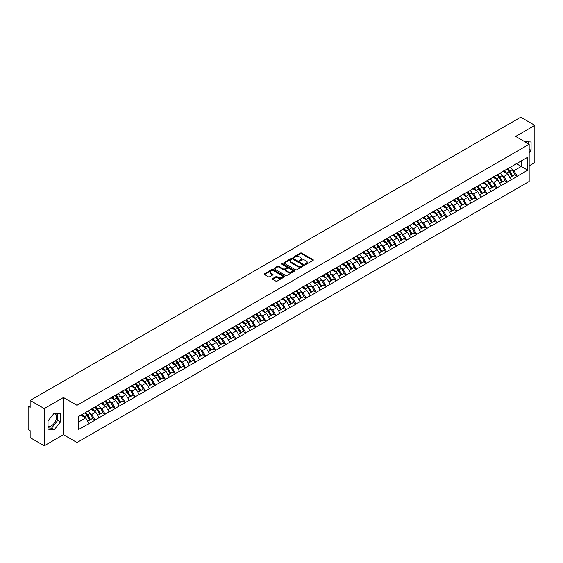 <?xml version="1.0" encoding="UTF-8"?>
<svg xmlns="http://www.w3.org/2000/svg" width="563" height="563" viewBox="0 0 563 563"><rect width="100%" height="100%" fill="white"/><g stroke="black" fill="none" stroke-linecap="round" stroke-linejoin="round"><path stroke-width="0.84" d="M305.456 264.251A0.626 0.359 0 0 0 306.342 264.251L313.063 260.373A0.894 0.514 0 0 0 313.324 260.007A0.894 0.514 0 0 0 313.063 259.642L301.677 253.069A0.894 0.514 0 0 0 300.41 253.069L293.689 256.946A0.626 0.359 0 0 0 294.576 257.46L295.448 256.953A2.864 1.654 0 0 1 299.495 256.953L300.445 257.502A2.864 1.654 0 0 1 301.282 258.67A2.864 1.654 0 0 1 300.445 259.839L299.572 260.345A0.626 0.359 0 0 0 300.459 260.852L301.332 260.352A2.864 1.654 0 0 1 305.378 260.352L306.321 260.901A2.864 1.654 0 0 1 307.166 262.069A2.864 1.654 0 0 1 306.321 263.238L305.456 263.737A0.626 0.359 0 0 0 305.456 264.251L305.456 263.737M48.031 426.043A7.108 4.103 120 0 0 51.536 425.67A7.108 4.103 120 0 0 56.18 419.407A7.108 4.103 120 0 0 55.09 413.714A7.108 4.103 120 0 0 54.041 413.39M524.737 141.686A7.108 4.103 -60 0 1 525.708 142.003A7.108 4.103 -60 0 1 526.468 142.685M272.647 278.551A0.894 0.514 0 0 0 272.386 278.917A0.894 0.514 0 0 0 272.647 279.283L275.842 281.127A0.894 0.514 0 0 0 277.109 281.127L284.568 276.82A0.894 0.514 0 0 0 284.829 276.454A0.894 0.514 0 0 0 284.568 276.088L273.182 269.515A0.894 0.514 0 0 0 271.922 269.515L264.455 273.829A0.894 0.514 0 0 0 264.195 274.188A0.894 0.514 0 0 0 264.455 274.554L268.312 276.785A0.894 0.514 0 0 0 269.578 276.785L272.774 274.941A0.894 0.514 0 0 0 273.034 274.575A0.894 0.514 0 0 0 272.774 274.209L270.859 273.104A2.393 1.379 0 0 1 270.156 272.126A2.393 1.379 0 0 1 271.633 270.852A2.393 1.379 0 0 1 274.244 271.148L281.739 275.476A2.393 1.379 0 0 1 282.436 276.454A2.393 1.379 0 0 1 280.965 277.728A2.393 1.379 0 0 1 278.354 277.432L277.109 276.707A0.894 0.514 0 0 0 275.842 276.707L272.647 278.551L272.647 279.283M63.457 397.506L44.259 408.59L30.149 400.448L520.74 117.21L534.85 125.352L515.652 136.436L529.178 144.248L76.99 405.318L63.457 397.506L63.457 434.706L76.99 442.518L76.99 405.318M295.512 269.776A0.894 0.514 0 0 0 296.771 269.776L304.238 265.462A0.894 0.514 0 0 0 304.499 265.096A0.894 0.514 0 0 0 304.238 264.737L292.851 258.164A0.894 0.514 0 0 0 291.592 258.164L284.125 262.471A0.894 0.514 0 0 0 283.865 262.837A0.894 0.514 0 0 0 284.125 263.202L295.512 269.776M282.197 264.385A0.626 0.359 0 0 1 282.83 264.476L282.83 263.73L294.4 270.409A0.894 0.514 0 0 1 294.667 270.775A0.894 0.514 0 0 1 294.4 271.141L286.94 275.448A0.894 0.514 0 0 1 285.673 275.448L274.294 268.875L277.482 267.045L277.482 266.306L274.294 268.15A0.894 0.514 0 0 0 274.026 268.516A0.894 0.514 0 0 0 274.294 268.875L274.294 268.15M277.482 267.045A0.894 0.514 0 0 1 278.748 267.045L278.748 266.306A0.894 0.514 0 0 0 277.482 266.306M278.748 266.306L283.365 268.966A0.894 0.514 0 0 0 284.632 268.966L286.75 267.749A0.894 0.514 0 0 0 287.01 267.383A0.894 0.514 0 0 0 286.75 267.017L281.943 264.244A0.626 0.359 0 0 1 282.83 263.73M76.99 442.518L529.178 181.448L529.178 144.248M84.893 412.883A6.109 3.526 -120 0 1 86.983 415.325L89.834 420.026L92.311 418.59L95.063 420.181L91.839 414.375L90.059 413.348M95.063 420.181L78.475 429.541L78.475 416.592L527.7 157.232L527.7 170.181L517.228 176.226L514.005 170.645L512.224 169.611M507.059 169.146A6.109 3.526 -120 0 1 509.149 171.595L511.992 176.289L514.476 174.861L517.228 176.226M517.228 176.444L507.179 182.025L503.955 176.444L502.168 175.417M497.009 174.952A6.109 3.526 -120 0 1 499.1 177.394L501.943 182.095L504.427 180.66L507.179 182.025M507.179 182.25L497.122 187.831L493.906 182.25L492.118 181.223M486.953 180.758A6.109 3.526 -120 0 1 489.043 183.2L491.893 187.894L494.37 186.466L497.122 187.831M497.122 188.056L487.072 193.637L483.849 188.056L482.069 187.022M476.903 186.557A6.109 3.526 -120 0 1 478.993 188.999L481.844 193.7L484.321 192.264L487.072 193.637M487.072 193.855L477.023 199.436L473.8 193.855L472.012 192.827M466.854 192.363A6.109 3.526 -120 0 1 468.944 194.805L471.787 199.506L474.271 198.07L477.023 199.436M477.023 199.661L466.973 205.242L463.75 199.661L461.963 198.626M456.804 198.162A6.109 3.526 -120 0 1 458.894 200.611L461.737 205.305L464.215 203.876L466.973 205.242M466.973 205.467L456.917 211.041L453.694 205.46L451.913 204.432M446.748 203.968A6.109 3.526 -120 0 1 448.838 206.41L451.688 211.111L454.165 209.675L456.917 211.041M456.917 211.266L446.867 216.846L443.644 211.266L441.864 210.238M436.698 209.774A6.109 3.526 -120 0 1 438.788 212.216L441.631 216.91L444.116 215.481L446.867 216.846M446.867 217.072L436.818 222.652L433.594 217.072L431.807 216.037M426.648 215.573A6.109 3.526 -120 0 1 428.739 218.015L431.582 222.716L434.066 221.287L436.818 222.652M436.818 222.871L426.761 228.451L423.545 222.871L421.757 221.843M416.599 221.379A6.109 3.526 -120 0 1 418.689 223.821L421.532 228.522L424.009 227.086L426.761 228.451M426.761 228.677L416.711 234.257L413.488 228.677L411.708 227.649M406.542 227.178A6.109 3.526 -120 0 1 408.632 229.627L411.483 234.321L413.96 232.892L416.711 234.257M416.711 234.482L406.662 240.056L403.439 234.482L401.651 233.448M396.493 232.983A6.109 3.526 -120 0 1 398.583 235.425L401.426 240.127L403.91 238.691L406.662 240.056M406.662 240.281L396.612 245.862L393.389 240.281L391.602 239.254M386.443 238.789A6.109 3.526 -120 0 1 388.533 241.231L391.376 245.925L393.854 244.497L396.612 245.862M396.612 246.087L386.556 251.668L383.333 246.087L381.552 245.053M376.387 244.588A6.109 3.526 -120 0 1 378.477 247.037L381.327 251.731L383.804 250.303L386.556 251.668M386.556 251.886L376.506 257.467L373.283 251.886L371.503 250.859M366.337 250.394A6.109 3.526 -120 0 1 368.427 252.836L371.27 257.537L373.755 256.102L376.506 257.467M376.506 257.692L366.457 263.273L363.234 257.692L361.446 256.665M356.288 256.2A6.109 3.526 -120 0 1 358.378 258.642L361.221 263.336L363.705 261.908L366.457 263.273M366.457 263.498L356.4 269.079L353.184 263.498L351.396 262.464M346.238 261.999A6.109 3.526 -120 0 1 348.328 264.441L351.171 269.142L353.648 267.707L356.4 269.079M356.4 269.297L346.351 274.878L343.127 269.297L341.347 268.269M336.181 267.805A6.109 3.526 -120 0 1 338.272 270.247L341.122 274.948L343.599 273.512L346.351 274.878M346.351 275.103L336.301 280.684L333.078 275.103L331.29 274.068M326.132 273.604A6.109 3.526 -120 0 1 328.222 276.053L331.065 280.747L333.549 279.318L336.301 280.684M336.301 280.902L326.251 286.483L323.028 280.902L321.241 279.874M316.082 279.41A6.109 3.526 -120 0 1 318.172 281.852L321.016 286.553L323.5 285.117L326.251 286.483M326.251 286.708L316.195 292.288L312.979 286.708L311.191 285.68M306.026 285.216A6.109 3.526 -120 0 1 308.116 287.658L310.966 292.352L313.443 290.923L316.195 292.288M316.195 292.514L306.145 298.094L302.922 292.514L301.142 291.479M295.976 291.015A6.109 3.526 -120 0 1 298.066 293.457L300.909 298.158L303.394 296.722L306.145 298.094M306.145 298.313L296.096 303.893L292.873 298.313L291.085 297.285M285.927 296.821A6.109 3.526 -120 0 1 288.017 299.263L290.86 303.964L293.344 302.528L296.096 303.893M296.096 304.119L286.039 309.699L282.823 304.119L281.036 303.084M275.877 302.62A6.109 3.526 -120 0 1 277.967 305.069L280.81 309.763L283.288 308.334L286.039 309.699M286.039 309.917L275.99 315.498L272.766 309.917L270.986 308.89M265.82 308.425A6.109 3.526 -120 0 1 267.911 310.867L270.761 315.569L273.238 314.133L275.99 315.498M275.99 315.723L265.94 321.304L262.717 315.723L260.936 314.696M255.771 314.231A6.109 3.526 -120 0 1 257.861 316.673L260.704 321.367L263.188 319.939L265.94 321.304M265.94 321.529L255.891 327.11L252.667 321.529L250.88 320.495M245.721 320.03A6.109 3.526 -120 0 1 247.811 322.472L250.655 327.173L253.139 325.745L255.891 327.11M255.891 327.328L245.834 332.909L242.618 327.328L240.83 326.301M235.665 325.836A6.109 3.526 -120 0 1 237.755 328.278L240.605 332.979L243.082 331.544L245.834 332.909M245.834 333.134L235.784 338.715L232.561 333.134L230.781 332.107M225.615 331.635A6.109 3.526 -120 0 1 227.705 334.084L230.549 338.778L233.033 337.35L235.784 338.715M235.784 338.94L225.735 344.514L222.512 338.94L220.724 337.906M215.566 337.441A6.109 3.526 -120 0 1 217.656 339.883L220.499 344.584L222.983 343.149L225.735 344.514M225.735 344.739L215.685 350.32L212.462 344.739L210.675 343.712M205.516 343.247A6.109 3.526 -120 0 1 207.606 345.689L210.449 350.383L212.927 348.954L215.685 350.32M215.685 350.545L205.629 356.126L202.406 350.545L200.625 349.51M195.46 349.046A6.109 3.526 -120 0 1 197.55 351.495L200.4 356.189L202.877 354.76L205.629 356.126M205.629 356.344L195.579 361.925L192.356 356.344L190.576 355.316M185.41 354.852A6.109 3.526 -120 0 1 187.5 357.294L190.343 361.995L192.827 360.559L195.579 361.925M195.579 362.15L185.53 367.73L182.306 362.15L180.519 361.122M175.36 360.658A6.109 3.526 -120 0 1 177.451 363.1L180.294 367.794L182.778 366.365L185.53 367.73M185.53 367.956L175.473 373.529L172.257 367.956L170.469 366.921M165.311 366.457A6.109 3.526 -120 0 1 167.394 368.899L170.244 373.6L172.721 372.164L175.473 373.529M175.473 373.755L165.423 379.335L162.2 373.755L160.42 372.727M155.254 372.263A6.109 3.526 -120 0 1 157.344 374.705L160.195 379.406L162.672 377.97L165.423 379.335M165.423 379.561L155.374 385.141L152.151 379.561L150.363 378.526M145.205 378.062A6.109 3.526 -120 0 1 147.295 380.511L150.138 385.205L152.622 383.776L155.374 385.141M155.374 385.359L145.324 390.94L142.101 385.359L140.314 384.332M135.155 383.867A6.109 3.526 -120 0 1 137.245 386.309L140.088 391.011L142.566 389.575L145.324 390.94M145.324 391.165L135.268 396.746L132.045 391.165L130.264 390.138M125.099 389.673A6.109 3.526 -120 0 1 127.189 392.115L130.039 396.809L132.516 395.381L135.268 396.746M135.268 396.971L125.218 402.552L121.995 396.971L120.215 395.937M115.049 395.472A6.109 3.526 -120 0 1 117.139 397.914L119.982 402.615L122.467 401.18L125.218 402.552M125.218 402.77L115.169 408.351L111.946 402.77L110.158 401.743M104.999 401.278A6.109 3.526 -120 0 1 107.09 403.72L109.933 408.421L112.417 406.986L115.169 408.351M115.169 408.576L105.112 414.157L101.896 408.576L100.108 407.542M94.95 407.077A6.109 3.526 -120 0 1 97.04 409.526L99.883 414.22L102.36 412.792L105.112 414.157M105.112 414.375L95.063 419.956M91.649 408.759L95.063 407.014M91.839 414.375L95.773 412.109L90.812 409.245M98.997 417.69L95.773 412.109M101.699 402.96L105.112 401.208M101.896 408.576L105.823 406.303L100.861 403.439M109.046 411.884L105.823 406.303M111.748 397.154L115.169 395.409M111.946 402.77L115.872 400.504L110.911 397.64M119.096 406.085L115.872 400.504M121.805 391.348L125.218 389.603M121.995 396.971L125.929 394.698L120.968 391.834M129.145 400.279L125.929 394.698M131.855 385.549L135.268 383.797M132.045 391.165L135.979 388.899L131.017 386.035M139.202 394.473L135.979 388.899M141.904 379.743L145.324 377.998M142.101 385.359L146.028 383.093L141.067 380.229M149.251 388.674L146.028 383.093M151.961 373.945L155.374 372.192M152.151 379.561L156.085 377.287L151.123 374.423M159.301 382.868L156.085 377.287M162.01 368.139L165.423 366.393M162.2 373.755L166.134 371.489L161.173 368.624M169.357 377.069L166.134 371.489M172.06 362.333L175.473 360.587M172.257 367.956L176.184 365.683L171.222 362.818M179.407 371.263L176.184 365.683M182.109 356.534L185.53 354.781M182.306 362.15L186.233 359.884L181.272 357.019M189.457 365.457L186.233 359.884M192.166 350.728L195.579 348.983M192.356 356.344L196.29 354.078L191.329 351.213M199.506 359.658L196.29 354.078M202.216 344.929L205.629 343.177M202.406 350.545L206.339 348.272L201.378 345.408M209.563 353.853L206.339 348.272M212.265 339.123L215.685 337.378M212.462 344.739L216.389 342.473L211.428 339.609M219.612 348.054L216.389 342.473M222.322 333.317L225.735 331.572M222.512 338.94L226.446 336.667L221.477 333.803M229.662 342.248L226.446 336.667M232.371 327.518L235.784 325.766M232.561 333.134L236.495 330.861L231.534 327.997M239.718 336.442L236.495 330.861M242.421 321.712L245.834 319.967M242.618 327.328L246.545 325.062L241.583 322.198M249.768 330.643L246.545 325.062M252.47 315.913L255.891 314.161M252.667 321.529L256.594 319.256L251.633 316.392M259.817 324.837L256.594 319.256M262.527 310.107L265.94 308.355M262.717 315.723L266.651 313.457L261.689 310.593M269.867 319.038L266.651 313.457M272.576 304.301L275.99 302.556M272.766 309.917L276.7 307.651L271.739 304.787M279.924 313.232L276.7 307.651M282.626 298.503L286.039 296.75M282.823 304.119L286.75 301.845L281.789 298.981M289.973 307.426L286.75 301.845M292.676 292.697L296.096 290.951M292.873 298.313L296.8 296.047L291.838 293.182M300.023 301.627L296.8 296.047M302.732 286.891L306.145 285.145M302.922 292.514L306.856 290.241L301.895 287.376M310.079 295.821L306.856 290.241M312.782 281.092L316.195 279.339M312.979 286.708L316.906 284.442L311.944 281.577M320.129 290.015L316.906 284.442M322.831 275.286L326.251 273.541M323.028 280.902L326.955 278.636L321.994 275.771M330.178 284.216L326.955 278.636M332.888 269.487L336.301 267.735M333.078 275.103L337.012 272.83L332.05 269.966M340.228 278.411L337.012 272.83M342.937 263.681L346.351 261.936M343.127 269.297L347.061 267.031L342.1 264.167M350.285 272.612L347.061 267.031M352.987 257.875L356.4 256.13M353.184 263.498L357.111 261.225L352.149 258.361M360.334 266.806L357.111 261.225M363.036 252.076L366.457 250.324M363.234 257.692L367.16 255.426L362.199 252.562M370.384 261L367.16 255.426M373.093 246.27L376.506 244.525M373.283 251.886L377.217 249.62L372.256 246.756M380.433 255.201L377.217 249.62M383.143 240.471L386.556 238.719M383.333 246.087L387.267 243.814L382.305 240.95M390.49 249.395L387.267 243.814M393.192 234.665L396.612 232.92M393.389 240.281L397.316 238.015L392.355 235.151M400.539 243.596L397.316 238.015M403.249 228.859L406.662 227.114M403.439 234.482L407.373 232.209L402.411 229.345M410.589 237.79L407.373 232.209M413.298 223.061L416.711 221.308M413.488 228.677L417.422 226.403L412.461 223.539M420.645 231.984L417.422 226.403M423.348 217.255L426.761 215.509M423.545 222.871L427.472 220.605L422.51 217.74M430.695 226.185L427.472 220.605M433.397 211.456L436.818 209.703M433.594 217.072L437.521 214.799L432.56 211.934M440.745 220.379L437.521 214.799M443.454 205.65L446.867 203.897M443.644 211.266L447.578 209L442.617 206.135M450.794 214.58L447.578 209M453.504 199.844L456.917 198.099M453.694 205.46L457.628 203.194L452.666 200.329M460.851 208.774L457.628 203.194M463.553 194.045L466.973 192.293M463.75 199.661L467.677 197.388L462.716 194.524M470.9 202.969L467.677 197.388M473.61 188.239L477.023 186.494M473.8 193.855L477.734 191.589L472.772 188.725M480.95 197.17L477.734 191.589M483.659 182.433L487.072 180.688M483.849 188.056L487.783 185.783L482.822 182.919M491.006 191.364L487.783 185.783M493.709 176.634L497.122 174.882M493.906 182.25L497.833 179.984L492.871 177.12M501.056 185.565L497.833 179.984M503.758 170.828L507.179 169.083M503.955 176.444L507.882 174.178L502.921 171.314M511.105 179.759L507.882 174.178M513.815 165.029L517.228 163.277M514.005 170.645L521.254 166.458L521.254 160.955L527.7 157.232M516.489 163.706L527.7 170.181M529.178 165.825L534.85 162.552L534.85 125.352M44.259 408.59L44.259 445.79L30.149 437.648L30.149 430.688L29.114 430.097A1.365 0.788 -120 0 1 28.15 428.422L28.15 407.366A1.365 0.788 -120 0 1 28.431 406.739A1.365 0.788 -120 0 1 29.114 406.81L30.149 407.401L30.149 400.448M44.259 445.79L63.457 434.706M78.475 422.095L85.724 417.915L80.952 415.156M88.94 423.496L85.724 417.915M529.178 152.636L531.078 150.272L531.078 141.982L524.681 141.651M60.466 413.692L54.245 413.136L48.031 420.871L48.031 429.161L54.245 429.717L60.466 421.983L60.466 413.692M305.702 264.336L306.321 263.984A2.864 1.654 0 0 0 307.166 262.815L307.166 262.069M301.282 258.67L301.282 259.416A2.864 1.654 0 0 1 300.445 260.585L299.826 260.943M313.063 259.642L313.063 260.373L301.677 253.814A0.894 0.514 0 0 0 300.41 253.814L293.942 257.544M304.238 264.737L304.238 265.462L292.851 258.903A0.894 0.514 0 0 0 291.592 258.903L284.139 263.21L284.125 262.471M302.655 265.356A0.626 0.359 0 0 0 302.655 264.842L292.661 259.071A0.626 0.359 0 0 0 291.775 259.071L290.86 259.606A2.864 1.654 0 0 0 290.022 260.775A2.864 1.654 0 0 0 290.86 261.943L297.693 265.884A2.864 1.654 0 0 0 301.74 265.884L302.655 265.356L302.655 266.095A0.626 0.359 0 0 0 302.655 265.588M290.022 260.775L290.022 261.514A2.864 1.654 0 0 0 290.86 262.682L290.86 261.943M302.655 266.095L301.74 266.63A2.864 1.654 0 0 1 297.693 266.63L290.86 262.682M278.748 267.045L283.365 269.712A0.894 0.514 0 0 0 284.632 269.712L286.75 268.488A0.894 0.514 0 0 0 287.01 268.122L287.01 267.383M282.83 264.476L294.393 271.148M288.157 271.732A2.393 1.379 0 0 0 290.761 272.035A2.393 1.379 0 0 0 292.239 270.761A2.393 1.379 0 0 0 291.543 269.783L288.903 268.255A0.894 0.514 0 0 0 287.637 268.255L285.518 269.48A0.894 0.514 0 0 0 285.258 269.846A0.894 0.514 0 0 0 285.518 270.212L288.157 271.732L288.157 272.478A2.393 1.379 0 0 0 290.761 272.781A2.393 1.379 0 0 0 292.239 271.5L292.239 270.761M285.258 269.846L285.258 270.592A0.894 0.514 0 0 0 285.518 270.958L285.518 270.212M288.157 272.478L285.518 270.958M282.436 276.454L282.436 277.2A2.393 1.379 0 0 1 280.965 278.474A2.393 1.379 0 0 1 278.354 278.178L277.109 277.453A0.894 0.514 0 0 0 275.842 277.453L272.661 279.29M270.156 272.126L270.156 272.872A2.393 1.379 0 0 0 270.859 273.85L270.859 273.104M272.774 274.209L272.774 274.941L270.859 273.85M284.568 276.088L284.568 276.82L273.182 270.261A0.894 0.514 0 0 0 271.922 270.261L264.469 274.561L264.455 273.829M528.375 143.783L528.375 141.742M529.178 149.174L531.078 150.272M48.031 427.845L51.536 428.154L57.757 420.42L57.757 413.453M57.757 420.42L60.466 421.983M51.536 428.154L54.245 429.717M510.331 167.26A7.474 4.314 60 0 1 512.288 169.723L509.811 171.152A7.474 4.314 -120 0 0 507.847 168.696M509.811 171.152L512.654 175.853L515.131 174.424L512.288 169.723M511.992 176.289L512.654 175.853M514.476 174.861L515.131 174.424M503.575 170.934A6.109 3.526 60 0 1 505.264 172.665M504.532 170.61A7.474 4.314 60 0 1 506.489 173.073L506.77 173.538M509.825 177.542L511.816 176.339L508.973 171.638A7.474 4.314 -120 0 0 507.01 169.174M511.816 176.339L509.804 177.5M500.282 173.066A7.474 4.314 60 0 1 502.238 175.529L499.754 176.958A7.474 4.314 -120 0 0 497.798 174.495M499.754 176.958L502.604 181.659L505.081 180.223L502.238 175.529M501.943 182.095L502.604 181.659M504.427 180.66L505.081 180.223M493.526 176.74A6.109 3.526 60 0 1 495.208 178.464M494.483 176.409A7.474 4.314 60 0 1 496.439 178.872L496.721 179.337M499.775 183.348L501.767 182.138L498.917 177.444A7.474 4.314 -120 0 0 496.96 174.98M501.767 182.138L499.754 183.306M490.225 178.865A7.474 4.314 60 0 1 492.182 181.328L489.704 182.764A7.474 4.314 -120 0 0 487.748 180.301M489.704 182.764L492.548 187.458L495.032 186.029L492.182 181.328M491.893 187.894L492.548 187.458M494.37 186.466L495.032 186.029M483.476 182.546A6.109 3.526 60 0 1 485.158 184.27M484.426 182.215A7.474 4.314 60 0 1 486.383 184.678L486.664 185.143M489.726 189.147L491.71 187.943L488.867 183.242A7.474 4.314 -120 0 0 486.911 180.786M491.71 187.943L489.697 189.105M480.176 184.671A7.474 4.314 60 0 1 482.132 187.134L479.655 188.563A7.474 4.314 -120 0 0 477.691 186.1M479.655 188.563L482.498 193.264L484.982 191.828L482.132 187.134M481.844 193.7L482.498 193.264M484.321 192.264L484.982 191.828M473.42 188.345A6.109 3.526 60 0 1 475.109 190.076M474.377 188.021A7.474 4.314 60 0 1 476.333 190.484L476.615 190.941M479.669 194.953L481.661 193.749L478.817 189.048A7.474 4.314 -120 0 0 476.854 186.585M481.661 193.749L479.648 194.911M470.126 190.477A7.474 4.314 60 0 1 472.083 192.933L469.598 194.369A7.474 4.314 -120 0 0 467.642 191.906M469.598 194.369L472.448 199.063L474.926 197.634L472.083 192.933M471.787 199.506L472.448 199.063M474.271 198.07L474.926 197.634M463.37 194.151A6.109 3.526 60 0 1 465.052 195.875M464.327 193.82A7.474 4.314 60 0 1 466.284 196.283L466.565 196.747M469.619 200.752L471.611 199.548L468.761 194.854A7.474 4.314 -120 0 0 466.804 192.391M471.611 199.548L469.598 200.709M460.07 196.276A7.474 4.314 60 0 1 462.033 198.739L459.549 200.175A7.474 4.314 -120 0 0 457.592 197.712M459.549 200.175L462.392 204.869L464.876 203.44L462.033 198.739M461.737 205.305L462.392 204.869M464.215 203.876L464.876 203.44M453.321 199.949A6.109 3.526 60 0 1 455.003 201.681M454.271 199.626A7.474 4.314 60 0 1 456.234 202.089L456.516 202.553M459.57 206.558L461.554 205.354L458.711 200.653A7.474 4.314 -120 0 0 456.755 198.19M461.554 205.354L459.542 206.515M450.02 202.082A7.474 4.314 60 0 1 451.976 204.545L449.499 205.974A7.474 4.314 -120 0 0 447.543 203.51M449.499 205.974L452.342 210.675L454.827 209.239L451.976 204.545M451.688 211.111L452.342 210.675M454.165 209.675L454.827 209.239M443.271 205.755A6.109 3.526 60 0 1 444.953 207.48M444.221 205.425A7.474 4.314 60 0 1 446.178 207.888L446.459 208.352M449.52 212.364L451.505 211.153L448.662 206.459A7.474 4.314 -120 0 0 446.705 203.996M451.505 211.153L449.492 212.321M439.97 207.881A7.474 4.314 60 0 1 441.927 210.344L439.45 211.779A7.474 4.314 -120 0 0 437.486 209.316M439.45 211.779L442.293 216.474L444.77 215.045L441.927 210.344M441.631 216.91L442.293 216.474M444.116 215.481L444.77 215.045M433.214 211.561A6.109 3.526 60 0 1 434.903 213.286M434.172 211.231A7.474 4.314 60 0 1 436.128 213.694L436.409 214.158M439.464 218.162L441.455 216.959L438.612 212.258A7.474 4.314 -120 0 0 436.649 209.802M441.455 216.959L439.443 218.12M429.921 213.687A7.474 4.314 60 0 1 431.877 216.15L429.393 217.578A7.474 4.314 -120 0 0 427.437 215.115M429.393 217.578L432.243 222.279L434.72 220.844L431.877 216.15M431.582 222.716L432.243 222.279M434.066 221.287L434.72 220.844M423.165 217.36A6.109 3.526 60 0 1 424.847 219.091M424.122 217.036A7.474 4.314 60 0 1 426.078 219.5L426.36 219.957M429.414 223.968L431.406 222.765L428.556 218.064A7.474 4.314 -120 0 0 426.599 215.601M431.406 222.765L429.393 223.926M419.864 219.493A7.474 4.314 60 0 1 421.828 221.949L419.344 223.384A7.474 4.314 -120 0 0 417.387 220.921M419.344 223.384L422.187 228.085L424.671 226.65L421.828 221.949M421.532 228.522L422.187 228.085M424.009 227.086L424.671 226.65M413.115 223.166A6.109 3.526 60 0 1 414.797 224.89M414.065 222.835A7.474 4.314 60 0 1 416.029 225.299L416.303 225.763M419.365 229.767L421.349 228.564L418.506 223.87A7.474 4.314 -120 0 0 416.55 221.407M421.349 228.564L419.336 229.725M409.815 225.291A7.474 4.314 60 0 1 411.771 227.755L409.294 229.19A7.474 4.314 -120 0 0 407.338 226.727M409.294 229.19L412.137 233.884L414.621 232.456L411.771 227.755M411.483 234.321L412.137 233.884M413.96 232.892L414.621 232.456M403.059 228.965A6.109 3.526 60 0 1 404.748 230.696M404.016 228.641A7.474 4.314 60 0 1 405.972 231.104L406.254 231.569M409.315 235.573L411.3 234.37L408.456 229.669A7.474 4.314 -120 0 0 406.493 227.206M411.3 234.37L409.287 235.531M399.765 231.097A7.474 4.314 60 0 1 401.722 233.561L399.237 234.989A7.474 4.314 -120 0 0 397.281 232.526M399.237 234.989L402.088 239.69L404.565 238.255L401.722 233.561M401.426 240.127L402.088 239.69M403.91 238.691L404.565 238.255M393.009 234.771A6.109 3.526 60 0 1 394.691 236.495M393.966 234.447A7.474 4.314 60 0 1 395.923 236.903L396.204 237.368M399.258 241.379L401.25 240.169L398.4 235.475A7.474 4.314 -120 0 0 396.443 233.012M401.25 240.169L399.237 241.337M389.709 236.896A7.474 4.314 60 0 1 391.672 239.359L389.188 240.795A7.474 4.314 -120 0 0 387.231 238.332M389.188 240.795L392.038 245.489L394.515 244.06L391.672 239.359M391.376 245.925L392.038 245.489M393.854 244.497L394.515 244.06M382.96 240.577A6.109 3.526 60 0 1 384.642 242.301M383.91 240.246A7.474 4.314 60 0 1 385.873 242.709L386.155 243.174M389.209 247.178L391.194 245.975L388.35 241.281A7.474 4.314 -120 0 0 386.394 238.818M391.194 245.975L389.181 247.136M379.659 242.702A7.474 4.314 60 0 1 381.615 245.165L379.138 246.594A7.474 4.314 -120 0 0 377.182 244.138M379.138 246.594L381.981 251.295L384.466 249.859L381.615 245.165M381.327 251.731L381.981 251.295M383.804 250.303L384.466 249.859M372.91 246.376A6.109 3.526 60 0 1 374.592 248.107M373.86 246.052A7.474 4.314 60 0 1 375.817 248.515L376.098 248.973M379.159 252.984L381.144 251.781L378.301 247.08A7.474 4.314 -120 0 0 376.344 244.616M381.144 251.781L379.131 252.942M369.61 248.508A7.474 4.314 60 0 1 371.566 250.971L369.089 252.4A7.474 4.314 -120 0 0 367.125 249.937M369.089 252.4L371.932 257.101L374.409 255.665L371.566 250.971M371.27 257.537L371.932 257.101M373.755 256.102L374.409 255.665M362.853 252.182A6.109 3.526 60 0 1 364.543 253.906M363.811 251.851A7.474 4.314 60 0 1 365.767 254.314L366.049 254.779M369.103 258.79L371.094 257.58L368.251 252.886A7.474 4.314 -120 0 0 366.288 250.422M371.094 257.58L369.082 258.741M359.56 254.307A7.474 4.314 60 0 1 361.516 256.77L359.032 258.206A7.474 4.314 -120 0 0 357.076 255.743M359.032 258.206L361.882 262.9L364.36 261.471L361.516 256.77M361.221 263.336L361.882 262.9M363.705 261.908L364.36 261.471M352.804 257.981A6.109 3.526 60 0 1 354.486 259.712M353.761 257.657A7.474 4.314 60 0 1 355.717 260.12L355.999 260.585M359.053 264.589L361.045 263.385L358.195 258.684A7.474 4.314 -120 0 0 356.238 256.221M361.045 263.385L359.032 264.547M349.503 260.113A7.474 4.314 60 0 1 351.467 262.576L348.983 264.005A7.474 4.314 -120 0 0 347.026 261.542M348.983 264.005L351.826 268.706L354.31 267.27L351.467 262.576M351.171 269.142L351.826 268.706M353.648 267.707L354.31 267.27M342.754 263.787A6.109 3.526 60 0 1 344.436 265.518M343.704 263.463A7.474 4.314 60 0 1 345.668 265.919L345.942 266.383M349.004 270.395L350.988 269.191L348.145 264.49A7.474 4.314 -120 0 0 346.189 262.027M350.988 269.191L348.976 270.353M339.454 265.912A7.474 4.314 60 0 1 341.41 268.375L338.933 269.811A7.474 4.314 -120 0 0 336.977 267.348M338.933 269.811L341.776 274.505L344.26 273.076L341.41 268.375M341.122 274.948L341.776 274.505M343.599 273.512L344.26 273.076M332.705 269.593A6.109 3.526 60 0 1 334.387 271.317M333.655 269.262A7.474 4.314 60 0 1 335.611 271.725L335.893 272.189M338.954 276.194L340.939 274.99L338.096 270.296A7.474 4.314 -120 0 0 336.139 267.833M340.939 274.99L338.926 276.151M329.404 271.718A7.474 4.314 60 0 1 331.361 274.181L328.883 275.61A7.474 4.314 -120 0 0 326.92 273.154M328.883 275.61L331.727 280.311L334.204 278.882L331.361 274.181M331.065 280.747L331.727 280.311M333.549 279.318L334.204 278.882M322.648 275.391A6.109 3.526 60 0 1 324.337 277.123M323.605 275.068A7.474 4.314 60 0 1 325.562 277.531L325.843 277.995M328.898 282L330.889 280.796L328.039 276.095A7.474 4.314 -120 0 0 326.083 273.632M330.889 280.796L328.876 281.957M319.348 277.524A7.474 4.314 60 0 1 321.311 279.987L318.827 281.416A7.474 4.314 -120 0 0 316.87 278.952M318.827 281.416L321.677 286.117L324.154 284.681L321.311 279.987M321.016 286.553L321.677 286.117M323.5 285.117L324.154 284.681M312.599 281.197A6.109 3.526 60 0 1 314.281 282.922M313.549 280.867A7.474 4.314 60 0 1 315.512 283.33L315.794 283.794M318.848 287.806L320.84 286.595L317.989 281.901A7.474 4.314 -120 0 0 316.033 279.438M320.84 286.595L318.82 287.756M309.298 283.323A7.474 4.314 60 0 1 311.255 285.786L308.777 287.221A7.474 4.314 -120 0 0 306.821 284.758M308.777 287.221L311.62 291.916L314.105 290.487L311.255 285.786M310.966 292.352L311.62 291.916M313.443 290.923L314.105 290.487M302.549 287.003A6.109 3.526 60 0 1 304.231 288.728M303.499 286.673A7.474 4.314 60 0 1 305.456 289.136L305.737 289.6M308.798 293.604L310.783 292.401L307.94 287.7A7.474 4.314 -120 0 0 305.983 285.237M310.783 292.401L308.77 293.562M299.249 289.129A7.474 4.314 60 0 1 301.205 291.592L298.728 293.02A7.474 4.314 -120 0 0 296.764 290.557M298.728 293.02L301.571 297.721L304.048 296.286L301.205 291.592M300.909 298.158L301.571 297.721M303.394 296.722L304.048 296.286M292.493 292.802A6.109 3.526 60 0 1 294.182 294.533M293.45 292.478A7.474 4.314 60 0 1 295.406 294.942L295.688 295.399M298.742 299.41L300.733 298.207L297.89 293.506A7.474 4.314 -120 0 0 295.927 291.043M300.733 298.207L298.721 299.368M289.199 294.928A7.474 4.314 60 0 1 291.155 297.391L288.671 298.826A7.474 4.314 -120 0 0 286.715 296.363M288.671 298.826L291.521 303.52L293.999 302.092L291.155 297.391M290.86 303.964L291.521 303.52M293.344 302.528L293.999 302.092M282.443 298.608A6.109 3.526 60 0 1 284.125 300.332M283.4 298.277A7.474 4.314 60 0 1 285.357 300.741L285.638 301.205M288.692 305.209L290.684 304.006L287.834 299.312A7.474 4.314 -120 0 0 285.877 296.849M290.684 304.006L288.671 305.167M279.142 300.733A7.474 4.314 60 0 1 281.106 303.197L278.622 304.632A7.474 4.314 -120 0 0 276.665 302.169M278.622 304.632L281.465 309.326L283.949 307.898L281.106 303.197M280.81 309.763L281.465 309.326M283.288 308.334L283.949 307.898M272.393 304.407A6.109 3.526 60 0 1 274.075 306.138M273.344 304.083A7.474 4.314 60 0 1 275.307 306.546L275.581 307.011M278.643 311.015L280.627 309.812L277.784 305.111A7.474 4.314 -120 0 0 275.828 302.648M280.627 309.812L278.615 310.973M269.093 306.539A7.474 4.314 60 0 1 271.049 309.003L268.572 310.431A7.474 4.314 -120 0 0 266.616 307.968M268.572 310.431L271.415 315.132L273.899 313.697L271.049 309.003M270.761 315.569L271.415 315.132M273.238 314.133L273.899 313.697M262.344 310.213A6.109 3.526 60 0 1 264.026 311.937M263.294 309.882A7.474 4.314 60 0 1 265.25 312.345L265.532 312.81M268.593 316.821L270.578 315.611L267.735 310.917A7.474 4.314 -120 0 0 265.778 308.454M270.578 315.611L268.565 316.779M259.043 312.338A7.474 4.314 60 0 1 261 314.801L258.523 316.237A7.474 4.314 -120 0 0 256.559 313.774M258.523 316.237L261.366 320.931L263.843 319.502L261 314.801M260.704 321.367L261.366 320.931M263.188 319.939L263.843 319.502M252.287 316.019A6.109 3.526 60 0 1 253.976 317.743M253.244 315.688A7.474 4.314 60 0 1 255.201 318.151L255.482 318.616M258.537 322.62L260.528 321.417L257.685 316.716A7.474 4.314 -120 0 0 255.722 314.26M260.528 321.417L258.516 322.578M248.994 318.144A7.474 4.314 60 0 1 250.95 320.607L248.466 322.036A7.474 4.314 -120 0 0 246.51 319.573M248.466 322.036L251.316 326.737L253.793 325.301L250.95 320.607M250.655 327.173L251.316 326.737M253.139 325.745L253.793 325.301M242.238 321.818A6.109 3.526 60 0 1 243.92 323.549M243.195 321.494A7.474 4.314 60 0 1 245.151 323.957L245.433 324.415M248.487 328.426L250.479 327.223L247.629 322.522A7.474 4.314 -120 0 0 245.672 320.058M250.479 327.223L248.466 328.384M238.937 323.95A7.474 4.314 60 0 1 240.894 326.406L238.416 327.842A7.474 4.314 -120 0 0 236.46 325.379M238.416 327.842L241.26 332.543L243.744 331.107L240.894 326.406M240.605 332.979L241.26 332.543M243.082 331.544L243.744 331.107M232.188 327.624A6.109 3.526 60 0 1 233.87 329.348M233.138 327.293A7.474 4.314 60 0 1 235.095 329.756L235.376 330.221M238.438 334.225L240.422 333.022L237.579 328.328A7.474 4.314 -120 0 0 235.623 325.864M240.422 333.022L238.409 334.183M228.888 329.749A7.474 4.314 60 0 1 230.844 332.212L228.367 333.648A7.474 4.314 -120 0 0 226.403 331.185M228.367 333.648L231.21 338.342L233.694 336.913L230.844 332.212M230.549 338.778L231.21 338.342M233.033 337.35L233.694 336.913M222.132 333.423A6.109 3.526 60 0 1 223.821 335.154M223.089 333.099A7.474 4.314 60 0 1 225.045 335.562L225.327 336.027M228.381 340.031L230.373 338.827L227.529 334.126A7.474 4.314 -120 0 0 225.566 331.663M230.373 338.827L228.36 339.989M218.838 335.555A7.474 4.314 60 0 1 220.795 338.018L218.31 339.447A7.474 4.314 -120 0 0 216.354 336.984M218.31 339.447L221.16 344.148L223.638 342.712L220.795 338.018M220.499 344.584L221.16 344.148M222.983 343.149L223.638 342.712M212.082 339.229A6.109 3.526 60 0 1 213.764 340.953M213.039 338.905A7.474 4.314 60 0 1 214.996 341.361L215.277 341.825M218.331 345.837L220.323 344.626L217.473 339.932A7.474 4.314 -120 0 0 215.516 337.469M220.323 344.626L218.31 345.795M208.782 341.354A7.474 4.314 60 0 1 210.745 343.817L208.261 345.253A7.474 4.314 -120 0 0 206.304 342.79M208.261 345.253L211.104 349.947L213.588 348.518L210.745 343.817M210.449 350.383L211.104 349.947M212.927 348.954L213.588 348.518M202.033 345.035A6.109 3.526 60 0 1 203.715 346.759M202.983 344.704A7.474 4.314 60 0 1 204.946 347.167L205.221 347.631M208.282 351.636L210.266 350.432L207.423 345.731A7.474 4.314 -120 0 0 205.467 343.275M210.266 350.432L208.254 351.594M198.732 347.16A7.474 4.314 60 0 1 200.688 349.623L198.211 351.052A7.474 4.314 -120 0 0 196.255 348.588M198.211 351.052L201.054 355.753L203.539 354.317L200.688 349.623M200.4 356.189L201.054 355.753M202.877 354.76L203.539 354.317M191.983 350.833A6.109 3.526 60 0 1 193.665 352.565M192.933 350.51A7.474 4.314 60 0 1 194.889 352.973L195.171 353.43M198.232 357.442L200.217 356.238L197.374 351.537A7.474 4.314 -120 0 0 195.417 349.074M200.217 356.238L198.204 357.399M188.682 352.966A7.474 4.314 60 0 1 190.639 355.422L188.162 356.858A7.474 4.314 -120 0 0 186.198 354.394M188.162 356.858L191.005 361.559L193.482 360.123L190.639 355.422M190.343 361.995L191.005 361.559M192.827 360.559L193.482 360.123M181.926 356.639A6.109 3.526 60 0 1 183.615 358.364M182.884 356.309A7.474 4.314 60 0 1 184.84 358.772L185.121 359.236M188.176 363.248L190.167 362.037L187.324 357.343A7.474 4.314 -120 0 0 185.361 354.88M190.167 362.037L188.155 363.198M178.633 358.765A7.474 4.314 60 0 1 180.589 361.228L178.105 362.663A7.474 4.314 -120 0 0 176.149 360.2M178.105 362.663L180.955 367.358L183.432 365.929L180.589 361.228M180.294 367.794L180.955 367.358M182.778 366.365L183.432 365.929M171.877 362.438A6.109 3.526 60 0 1 173.559 364.17M172.834 362.115A7.474 4.314 60 0 1 174.79 364.578L175.072 365.042M178.126 369.046L180.118 367.843L177.268 363.142A7.474 4.314 -120 0 0 175.311 360.679M180.118 367.843L178.105 369.004M168.576 364.571A7.474 4.314 60 0 1 170.54 367.034L168.055 368.462A7.474 4.314 -120 0 0 166.099 365.999M168.055 368.462L170.899 373.163L173.383 371.728L170.54 367.034M170.244 373.6L170.899 373.163M172.721 372.164L173.383 371.728M161.827 368.244A6.109 3.526 60 0 1 163.509 369.975M162.777 367.92A7.474 4.314 60 0 1 164.741 370.377L165.015 370.841M168.077 374.852L170.061 373.649L167.218 368.948A7.474 4.314 -120 0 0 165.262 366.485M170.061 373.649L168.048 374.81M158.527 370.37A7.474 4.314 60 0 1 160.483 372.833L158.006 374.268A7.474 4.314 -120 0 0 156.042 371.805M158.006 374.268L160.849 378.962L163.333 377.534L160.483 372.833M160.195 379.406L160.849 378.962M162.672 377.97L163.333 377.534M151.771 374.05A6.109 3.526 60 0 1 153.46 375.774M152.728 373.719A7.474 4.314 60 0 1 154.684 376.183L154.966 376.647M158.027 380.651L160.012 379.448L157.168 374.754A7.474 4.314 -120 0 0 155.205 372.291M160.012 379.448L157.999 380.609M148.477 376.175A7.474 4.314 60 0 1 150.434 378.639L147.949 380.067A7.474 4.314 -120 0 0 145.993 377.611M147.949 380.067L150.8 384.768L153.277 383.34L150.434 378.639M150.138 385.205L150.8 384.768M152.622 383.776L153.277 383.34M141.721 379.849A6.109 3.526 60 0 1 143.403 381.58M142.678 379.525A7.474 4.314 60 0 1 144.635 381.988L144.916 382.446M147.97 386.457L149.962 385.254L147.112 380.553A7.474 4.314 -120 0 0 145.155 378.09M149.962 385.254L147.949 386.415M138.421 381.981A7.474 4.314 60 0 1 140.384 384.445L137.9 385.873A7.474 4.314 -120 0 0 135.943 383.41M137.9 385.873L140.743 390.574L143.227 389.139L140.384 384.445M140.088 391.011L140.743 390.574M142.566 389.575L143.227 389.139M131.672 385.655A6.109 3.526 60 0 1 133.354 387.379M132.622 385.324A7.474 4.314 60 0 1 134.585 387.787L134.867 388.252M137.921 392.263L139.906 391.053L137.062 386.359A7.474 4.314 -120 0 0 135.106 383.896M139.906 391.053L137.893 392.214M128.371 387.78A7.474 4.314 60 0 1 130.327 390.243L127.85 391.679A7.474 4.314 -120 0 0 125.894 389.216M127.85 391.679L130.693 396.373L133.178 394.945L130.327 390.243M130.039 396.809L130.693 396.373M132.516 395.381L133.178 394.945M121.622 391.461A6.109 3.526 60 0 1 123.304 393.185M122.572 391.13A7.474 4.314 60 0 1 124.529 393.593L124.81 394.058M127.871 398.062L129.856 396.859L127.013 392.158A7.474 4.314 -120 0 0 125.056 389.695M129.856 396.859L127.843 398.02M118.321 393.586A7.474 4.314 60 0 1 120.278 396.049L117.801 397.478A7.474 4.314 -120 0 0 115.837 395.015M117.801 397.478L120.644 402.179L123.121 400.743L120.278 396.049M119.982 402.615L120.644 402.179M122.467 401.18L123.121 400.743M111.565 397.26A6.109 3.526 60 0 1 113.254 398.991M112.523 396.936A7.474 4.314 60 0 1 114.479 399.399L114.761 399.857M117.815 403.868L119.806 402.665L116.963 397.964A7.474 4.314 -120 0 0 115 395.5M119.806 402.665L117.794 403.826M108.272 399.385A7.474 4.314 60 0 1 110.228 401.848L107.744 403.284A7.474 4.314 -120 0 0 105.788 400.821M107.744 403.284L110.594 407.978L113.072 406.549L110.228 401.848M109.933 408.421L110.594 407.978M112.417 406.986L113.072 406.549M101.516 403.066A6.109 3.526 60 0 1 103.198 404.79M102.473 402.735A7.474 4.314 60 0 1 104.429 405.198L104.711 405.663M107.765 409.667L109.757 408.464L106.907 403.77A7.474 4.314 -120 0 0 104.95 401.306M109.757 408.464L107.744 409.625M98.215 405.191A7.474 4.314 60 0 1 100.179 407.654L97.695 409.083A7.474 4.314 -120 0 0 95.738 406.627M97.695 409.083L100.538 413.784L103.022 412.355L100.179 407.654M99.883 414.22L100.538 413.784M102.36 412.792L103.022 412.355M91.466 408.865A6.109 3.526 60 0 1 93.148 410.596M92.416 408.541A7.474 4.314 60 0 1 94.38 411.004L94.654 411.469M97.716 415.473L99.7 414.269L96.857 409.568A7.474 4.314 -120 0 0 94.901 407.105M99.7 414.269L97.688 415.431M88.166 410.997A7.474 4.314 60 0 1 90.122 413.46L87.645 414.889A7.474 4.314 -120 0 0 85.689 412.426M87.645 414.889L90.488 419.59L92.972 418.154L90.122 413.46M89.834 420.026L90.488 419.59M92.311 418.59L92.972 418.154M81.579 414.797A6.109 3.526 60 0 1 83.099 416.395M82.367 414.34A7.474 4.314 60 0 1 84.323 416.803L84.605 417.267M87.666 421.279L89.651 420.068L86.808 415.374A7.474 4.314 -120 0 0 84.851 412.911M89.651 420.068L87.638 421.237M30.149 406.212L29.114 406.81M306.321 263.984L306.321 263.238M299.572 260.852L299.572 260.345M300.445 260.585L300.445 259.839M293.689 257.46L293.689 256.946M300.41 253.814L300.41 253.069M301.677 253.814L301.677 253.069M291.592 258.903L291.592 258.164M292.851 258.903L292.851 258.164M297.693 266.63L297.693 265.884M301.74 266.63L301.74 265.884M283.365 269.712L283.365 268.966M284.632 269.712L284.632 268.966M286.75 268.488L286.75 267.749M294.4 271.141L294.4 270.409M275.842 277.453L275.842 276.707M277.109 277.453L277.109 276.707M278.354 278.178L278.354 277.432M271.922 270.261L271.922 269.515M273.182 270.261L273.182 269.515M508.973 171.638L506.489 173.073M498.917 177.444L496.439 178.872M488.867 183.242L486.383 184.678M478.817 189.048L476.333 190.484M468.761 194.854L466.284 196.283M458.711 200.653L456.234 202.089M448.662 206.459L446.178 207.888M438.612 212.258L436.128 213.694M428.556 218.064L426.078 219.5M418.506 223.87L416.029 225.299M408.456 229.669L405.972 231.104M398.4 235.475L395.923 236.903M388.35 241.281L385.873 242.709M378.301 247.08L375.817 248.515M368.251 252.886L365.767 254.314M358.195 258.684L355.717 260.12M348.145 264.49L345.668 265.919M338.096 270.296L335.611 271.725M328.039 276.095L325.562 277.531M317.989 281.901L315.512 283.33M307.94 287.7L305.456 289.136M297.89 293.506L295.406 294.942M287.834 299.312L285.357 300.741M277.784 305.111L275.307 306.546M267.735 310.917L265.25 312.345M257.685 316.716L255.201 318.151M247.629 322.522L245.151 323.957M237.579 328.328L235.095 329.756M227.529 334.126L225.045 335.562M217.473 339.932L214.996 341.361M207.423 345.731L204.946 347.167M197.374 351.537L194.889 352.973M187.324 357.343L184.84 358.772M177.268 363.142L174.79 364.578M167.218 368.948L164.741 370.377M157.168 374.754L154.684 376.183M147.112 380.553L144.635 381.988M137.062 386.359L134.585 387.787M127.013 392.158L124.529 393.593M116.963 397.964L114.479 399.399M106.907 403.77L104.429 405.198M96.857 409.568L94.38 411.004M86.808 415.374L84.323 416.803M30.149 405.747L28.431 406.739M302.838 265.842L302.838 265.096"/></g></svg>
